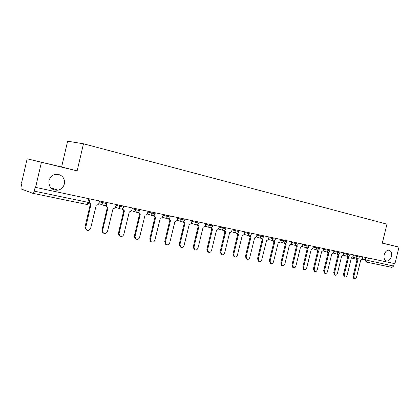 <?xml version="1.0" encoding="UTF-8"?>
<svg xmlns="http://www.w3.org/2000/svg" width="420" height="420" viewBox="0 0 420 420"><rect width="100%" height="100%" fill="white"/><g stroke="black" fill="none" stroke-linecap="round" stroke-linejoin="round"><path stroke-width="0.63" d="M49.271 179.54L48.988 180.442M64.323 183.992C63.404 187.288 61.315 189.352 58.055 190.197C51.623 190.391 48.589 187.189 48.951 180.59C51.025 175.156 54.742 173.276 60.097 174.956C63.588 176.93 64.995 179.939 64.323 183.992M391.409 256.405C390.374 259.66 388.715 261.182 386.426 260.978C384.368 260.143 383.628 258.085 384.206 254.809C385.224 251.601 386.857 250.068 389.109 250.215C391.23 251.013 391.997 253.082 391.409 256.405M27.158 158.823L77.138 170.877L83.475 143.782L67.625 141.209L61.609 166.987L27.158 158.823L21.651 182.548L22.034 182.684L21.179 186.38C20.89 187.845 20.958 188.738 21.394 189.058L32.855 193.326C33.395 193.326 33.863 192.596 34.256 191.126L87.874 202.309L89.177 202.461L90.001 198.944M41.401 162.414L35.585 187.394L394.937 263.671L399 247.118L382.321 243.054M83.475 143.782L386.951 224.149L382.294 243.164L399 247.118M35.585 187.394L35.159 187.247L34.256 191.126M394.275 263.534L393.65 266.07L391.981 267.377L366.219 262.064M61.609 166.987L77.138 170.877M357.131 258.363L358.024 259.298L353.813 276.538L354.575 278.738C355.488 278.885 356.155 278.324 356.58 277.048L360.775 259.87L362.476 258.421L362.854 256.861M354.575 278.738L353.75 278.476L352.989 276.286L357.194 259.072M357.819 259.25L357.058 259.035L356.302 258.132M347.618 256.384L348.532 257.329L344.274 274.79L345.056 277.016C345.996 277.174 346.684 276.607 347.109 275.31L351.356 257.917L353.094 256.447L353.477 254.872M345.056 277.016L344.237 276.754L343.455 274.533L347.707 257.103M348.322 257.276L347.566 257.066L346.794 256.153M337.858 254.347L338.798 255.308L334.493 272.995L335.291 275.247C336.262 275.415 336.966 274.843 337.402 273.53L341.696 255.911L343.471 254.425L343.859 252.829M334.541 275.006L333.674 272.738L337.974 255.082M338.583 255.25L337.827 255.04L337.04 254.121M327.847 252.252L328.813 253.234L324.455 271.152L325.274 273.436C326.272 273.614 326.996 273.037 327.443 271.698L331.784 253.853L333.601 252.357L333.994 250.74M324.539 273.194L323.642 270.895L327.994 253.008M328.587 253.176L327.836 252.966L327.033 252.037M317.567 250.1L318.565 251.108L314.155 269.262L314.995 271.572C316.019 271.766 316.764 271.183 317.221 269.824L321.615 251.738L323.474 250.226L323.873 248.588M314.276 271.341L313.346 269L317.746 250.882M318.323 251.045L317.588 250.834L316.759 249.9M307.01 247.884L308.044 248.918L303.581 267.32L304.437 269.661C305.498 269.871 306.259 269.283 306.726 267.897L311.173 249.569L313.073 248.042L313.478 246.383M303.739 269.43L302.778 267.057L307.23 248.698M307.792 248.855L307.062 248.651L306.212 247.706M296.168 245.611L297.234 246.677L292.719 265.325L293.596 267.697C294.688 267.923 295.47 267.33 295.953 265.918L300.452 247.343L302.395 245.8L302.804 244.115M292.919 267.472L291.921 265.067L296.425 246.456M296.971 246.608L295.386 245.453M285.028 243.264L286.13 244.372L281.558 263.277L282.455 265.682C283.579 265.923 284.387 265.325 284.881 263.886L289.438 245.059L291.428 243.495L291.837 241.789M281.804 265.461L280.77 263.014L285.327 244.151M285.857 244.298L284.256 243.138M273.572 240.854L274.717 241.999L270.092 261.172L271 263.603C272.165 263.87 272.995 263.267 273.504 261.797L278.224 242.728C279.143 242.797 279.788 242.267 280.156 241.127L280.57 239.4M270.38 263.398L269.304 260.909L273.919 241.784M274.428 241.925L272.822 240.765M261.797 238.366L262.983 239.563L258.3 259.009L259.224 261.471C260.426 261.76 261.287 261.156 261.812 259.649L266.59 240.314C267.535 240.387 268.191 239.846 268.564 238.691L268.989 236.938M258.641 261.272L257.518 258.746L262.196 239.347M262.08 239.311L261.062 238.319M249.679 235.804L250.913 237.059L246.167 256.778L247.107 259.271C248.346 259.591 249.239 258.983 249.779 257.444L254.625 237.83C255.596 237.904 256.268 237.358 256.646 236.187L257.077 234.413M246.572 259.088L245.401 256.52L250.131 236.843M250.016 236.801L248.966 235.798M237.211 233.163L238.492 234.481L233.688 254.489L234.633 257.009C235.919 257.36 236.843 256.746 237.405 255.171L242.309 235.274C243.311 235.352 243.999 234.801 244.388 233.615L244.818 231.809M234.155 256.841L232.927 254.226L237.715 234.266M237.599 234.224L236.513 233.195M224.369 230.438L225.703 231.824L220.836 252.131L221.786 254.672C223.12 255.066 224.081 254.452 224.668 252.829L229.635 232.638C230.664 232.727 231.373 232.166 231.767 230.963L232.208 229.131M221.382 254.531L220.085 251.869L224.941 231.609M224.821 231.567L223.692 230.507M211.145 227.619L212.536 229.089L207.606 249.701L208.546 252.268C209.937 252.709 210.94 252.095 211.549 250.425L216.584 229.929C217.644 230.018 218.374 229.451 218.773 228.233L219.214 226.375M208.231 252.152L207.805 252L206.866 249.438L211.78 228.879M211.654 228.832L210.483 227.729M197.521 224.716L198.965 226.27L193.972 247.196L194.901 249.774C196.345 250.278 197.39 249.669 198.035 247.942L203.138 227.136C204.23 227.231 204.976 226.658 205.385 225.419L205.832 223.535M194.696 249.701L194.171 249.512L193.242 246.934L198.224 226.06M198.014 225.997L196.87 224.863M183.472 221.708L184.978 223.367L179.917 244.619L180.815 247.202C182.327 247.784 183.424 247.175 184.107 245.385L189.284 224.259C190.407 224.359 191.173 223.781 191.588 222.521L192.045 220.605M180.758 247.18L180.101 246.934L179.203 244.356L184.249 223.162M184.049 223.099L182.837 221.891M168.987 218.594L170.552 220.374L165.428 241.957L166.273 244.529C167.853 245.212 169.013 244.624 169.748 242.75L174.993 221.293C176.153 221.398 176.941 220.81 177.361 219.534L177.823 217.586M166.336 244.571L165.569 244.262L164.724 241.694L169.838 220.164M169.654 220.106L168.362 218.82M154.04 215.371L155.195 217.145L155.673 217.282L150.47 239.211L151.237 241.742C152.896 242.571 154.124 242.004 154.933 240.03L160.251 218.232C161.448 218.342 162.257 217.749 162.687 216.452L163.154 214.473M151.421 241.873L150.549 241.474L149.782 238.948L154.97 217.077M154.817 217.03L153.421 215.644M138.611 212.032L139.734 213.916L140.306 214.09L135.035 236.376L135.676 238.812C137.413 239.857 138.737 239.327 139.64 237.221L145.036 215.072C146.27 215.187 147.105 214.589 147.541 213.271L148.013 211.26M136.028 239.085L135.004 238.549L134.363 236.119L139.624 213.88M139.477 213.838L138.002 212.347M122.677 208.556L123.711 210.546L124.436 210.798L119.091 233.452L119.548 235.694C121.354 237.064 122.787 236.607 123.848 234.323L129.323 211.811C130.594 211.932 131.455 211.323 131.901 209.984L132.384 207.942M120.125 236.203L118.892 235.431L118.44 233.195L123.774 210.578M123.622 210.546L122.068 208.934M106.223 204.934L107.032 206.96L108.04 207.391L102.617 230.428L102.816 232.276C104.633 234.181 106.202 233.867 107.531 231.326L113.09 208.441C114.403 208.567 115.29 207.953 115.742 206.588L116.23 204.514M103.693 233.226L102.181 232.013L101.987 230.171L107.394 207.191M107.237 207.144L106.391 206.745L105.604 205.385M89.25 202.151L89.507 202.813L91.082 203.868L85.538 228.386C87.139 231.158 88.846 231.11 90.668 228.233L96.306 204.955C97.666 205.086 98.574 204.461 99.036 203.081L99.535 200.97M86.698 230.15L84.929 228.128L84.971 227.041L90.458 203.684M90.295 203.627L89.056 202.85M99.346 201.763L106.89 203.716L107.158 202.587M116.046 205.301L123.48 207.223L123.742 206.11M132.195 208.724L139.534 210.614L139.792 209.517M147.829 212.037L155.069 213.896L155.327 212.814M162.971 215.245L170.116 217.077L170.373 216.006M177.639 218.353L184.695 220.159L184.947 219.098M191.861 221.366L198.833 223.146L199.08 222.101M205.653 224.285L212.541 226.039L212.788 225.01M219.035 227.12L225.839 228.853L226.086 227.834M232.029 229.866L238.754 231.578L238.996 230.575M244.645 232.538L251.297 234.229L251.533 233.231M256.904 235.132L263.477 236.801L263.713 235.82M268.816 237.652L275.32 239.3L275.557 238.334M280.403 240.103L286.834 241.736L287.065 240.776M291.669 242.487L298.037 244.099L298.263 243.154M302.636 244.808L308.936 246.404L309.162 245.464M313.31 247.065L319.546 248.645L319.772 247.716M323.705 249.265L329.879 250.824L330.099 249.911M333.832 251.407L339.943 252.95L340.163 252.047M343.697 253.496L349.75 255.024L349.965 254.126M353.32 255.528L359.31 257.04L359.525 256.158M88.73 198.676L87.874 202.309C87.491 203.7 86.992 204.388 86.389 204.367L32.923 193.337M362.145 259.187L393.65 266.07M365.941 257.518L365.316 260.069L366.114 262.048L367.789 260.678L368.435 258.048M357.089 259.507L351.55 257.948L357.084 259.507M102.769 201.658L102.501 202.787L103.183 205.102L104.129 205.574M119.469 205.202L119.207 206.315L120.162 208.808L120.766 209.05M135.623 208.63L135.366 209.722L136.432 212.258L136.868 212.405M151.258 211.948L151.006 213.024L152.444 215.66M166.399 215.161L166.147 216.221C165.947 217.418 166.32 218.253 167.265 218.726L167.533 218.804M181.062 218.274L180.815 219.319C180.616 220.521 180.989 221.345 181.934 221.791L182.154 221.855M195.279 221.293L195.037 222.316C194.838 223.519 195.206 224.333 196.135 224.763L196.324 224.81M209.066 224.217L208.824 225.23C208.63 226.422 208.987 227.225 209.906 227.635L210.063 227.682M222.442 227.057L222.206 228.055C222.007 229.236 222.359 230.029 223.262 230.422L223.398 230.459M235.426 229.814L235.19 230.795C234.995 231.971 235.337 232.748 236.219 233.132L236.339 233.163M248.031 232.491L247.8 233.457L248.913 235.783M260.279 235.09L260.048 236.04L261.125 238.334M272.181 237.615L271.955 238.555L272.99 240.807M283.757 240.072L283.531 241.001L284.529 243.217M295.013 242.461L294.793 243.374L295.754 245.558M305.965 244.787L305.744 245.69L306.679 247.837M316.627 247.049L316.407 247.936L317.31 250.058M327.007 249.254L326.792 250.131L327.663 252.215M337.118 251.402L336.908 252.268L337.748 254.321M346.973 253.491L346.762 254.347L347.576 256.373M356.575 255.528L356.37 256.373L357.157 258.368M353.813 276.538L352.989 276.286M344.274 274.79L343.455 274.533M334.493 272.995L333.674 272.738M324.455 271.152L323.642 270.895M314.155 269.262L313.346 269M303.581 267.32L302.778 267.057M292.719 265.325L291.921 265.067M281.558 263.277L280.77 263.014M270.092 261.172L269.304 260.909M258.3 259.009L257.518 258.746M246.167 256.778L245.401 256.52M233.688 254.489L232.927 254.226M220.836 252.131L220.085 251.869M207.606 249.701L206.866 249.438M193.972 247.196L193.242 246.934M179.917 244.619L179.203 244.356M165.428 241.957L164.724 241.694M150.47 239.211L149.782 238.948M135.035 236.376L134.363 236.119M119.091 233.452L118.44 233.195M102.617 230.428L101.987 230.171M85.586 227.299L84.971 227.041M58.055 190.197L50.71 187.766M352.805 257.156L357.11 258.358C358.192 258.536 358.921 258.106 359.305 257.066M343.177 255.14L347.529 256.358C348.621 256.536 349.356 256.1 349.745 255.05M333.307 253.071L337.696 254.31C338.798 254.489 339.544 254.047 339.932 252.977M323.174 250.945L327.611 252.205C328.718 252.389 329.474 251.937 329.868 250.856M312.774 248.766L317.252 250.042C318.376 250.231 319.137 249.774 319.536 248.677M302.096 246.53L306.611 247.821C307.75 248.015 308.522 247.553 308.926 246.435M291.123 244.23L295.685 245.543C296.83 245.737 297.612 245.27 298.027 244.136M279.846 241.868L284.45 243.196C285.616 243.395 286.403 242.923 286.829 241.773M268.259 239.437L272.9 240.786C274.082 240.991 274.885 240.513 275.31 239.342M256.337 236.933L261.025 238.308C262.216 238.518 263.03 238.03 263.466 236.843M244.072 234.36L248.803 235.757C250.01 235.977 250.84 235.484 251.286 234.271M231.452 231.714L236.219 233.132C237.447 233.363 238.287 232.859 238.744 231.625M218.458 228.984L223.262 230.422C224.506 230.664 225.367 230.16 225.829 228.9M205.07 226.175L209.906 227.635C211.176 227.892 212.053 227.378 212.525 226.091M191.273 223.277L196.135 224.763C197.431 225.036 198.329 224.516 198.817 223.198M177.051 220.285L181.934 221.791C183.257 222.091 184.175 221.566 184.684 220.216M162.377 217.198L167.265 218.726C168.63 219.056 169.575 218.531 170.1 217.14M147.236 214.011L152.114 215.554C153.515 215.933 154.497 215.402 155.053 213.964M131.607 210.709L136.432 212.258C137.891 212.72 138.92 212.195 139.514 210.683M115.469 207.281L120.162 208.808C121.695 209.417 122.798 208.913 123.464 207.296M98.826 203.658L103.183 205.102C104.822 206.047 106.05 205.611 106.874 203.789M86.447 204.377C87.785 204.488 88.688 203.873 89.156 202.54M86.389 204.367L32.896 193.331M391.981 267.377L366.182 262.059M60.097 174.956L57.593 174.258M357.887 259.271L357.058 259.035M348.39 257.297L347.566 257.066M338.651 255.276L337.827 255.04M335.291 275.247L334.478 274.985M328.655 253.197L327.836 252.966M325.274 273.436L324.466 273.173M318.402 251.071L317.588 250.834M314.995 271.572L314.186 271.31M307.87 248.882L307.062 248.651M304.437 269.661L303.634 269.399M297.05 246.635L296.247 246.404M293.596 267.697L292.798 267.435M285.936 244.33L285.138 244.094M282.455 265.682L281.663 265.419M274.512 241.957L273.719 241.721M271 263.603L270.218 263.34M262.768 239.516L261.98 239.285M259.224 261.471L258.447 261.203M250.682 237.006L249.9 236.775M247.107 259.271L246.335 259.009M238.24 234.418L237.473 234.192M234.633 257.009L233.872 256.741M225.435 231.761L224.674 231.53M221.786 254.672L221.036 254.41M212.242 229.016L211.491 228.79M208.546 252.268L207.805 252M198.644 226.191L197.904 225.965M194.901 249.774L194.171 249.512M184.616 223.272L183.892 223.052M180.815 247.202L180.101 246.934M170.142 220.264L169.433 220.038M166.273 244.529L165.569 244.262M155.195 217.145L154.497 216.925M151.237 241.742L150.549 241.474M139.734 213.916L139.052 213.696M135.676 238.812L135.004 238.549M123.711 210.546L123.05 210.326M119.548 235.694L118.892 235.431M107.032 206.96L106.391 206.745M102.816 232.276L102.181 232.013M89.507 202.813L89.114 202.681M85.538 228.386L84.929 228.128"/></g></svg>
